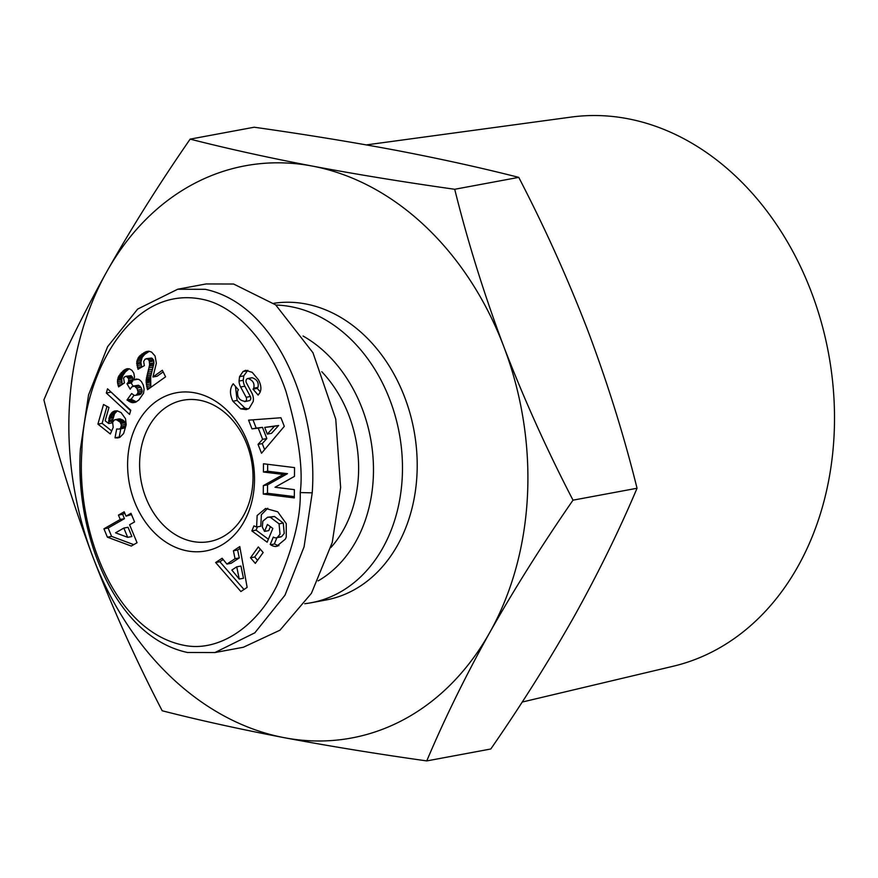<?xml version="1.0" encoding="UTF-8"?>
<svg xmlns="http://www.w3.org/2000/svg" width="878" height="878" viewBox="0 0 878 878"><rect width="100%" height="100%" fill="white"/><g stroke="black" fill="none" stroke-linecap="round" stroke-linejoin="round"><path stroke-width="1.32" d="M273.749 303.305A150.643 117.564 79.5 0 1 416.984 474.383A150.643 117.564 79.5 0 1 325.936 600.003L311.207 602.736A150.643 117.564 79.5 0 1 304.721 603.713M275.857 305.028A150.643 117.564 79.5 0 1 402.256 477.116A150.643 117.564 79.5 0 1 311.207 602.736M303.075 336.033A135.234 105.536 79.5 0 1 373.282 477.95A135.234 105.536 79.5 0 1 318.099 580.896M321.776 371.712A116.401 90.84 79.5 0 1 358.465 475.141A116.401 90.84 79.5 0 1 330.83 547.576M637.044 488.256L573.016 500.164C546.983 450.019 523.903 398.831 503.785 346.59A291.013 227.117 79.5 0 1 489.814 632.412A291.013 227.117 79.5 0 1 284.406 737.718A291.013 227.117 79.5 0 1 92.98 557.201A291.013 227.117 79.5 0 1 69.274 408.479A291.013 227.117 79.5 0 1 106.951 271.379A291.013 227.117 79.5 0 1 312.359 166.085C357.072 174.47 404.517 182.196 454.716 189.275C467.765 241.834 484.118 294.284 503.785 346.59A291.013 227.117 -100.5 0 0 312.359 166.085C268.108 157.612 227.369 148.623 190.153 139.13L254.192 127.222C304.381 134.301 351.837 142.027 396.538 150.412C440.8 158.885 481.539 167.874 518.744 177.367C544.777 227.512 567.857 278.699 587.975 330.929C607.642 383.247 623.995 435.686 637.044 488.256C619.374 530.114 598.357 572.95 573.992 616.751C549.178 660.64 521.444 704.727 490.791 749L426.752 760.919C376.563 753.84 329.118 746.113 284.406 737.718C240.144 729.245 199.405 720.267 162.2 710.774C136.167 660.629 113.097 609.442 92.98 557.201C73.313 504.883 56.949 452.444 43.9 399.885C61.57 358.015 82.587 315.191 106.951 271.379C131.777 227.501 159.511 183.414 190.153 139.13M522.19 702.06L673.349 666.204A279.478 218.106 -100.5 0 0 834.1 434.873A279.478 218.106 -100.5 0 0 627.496 118.673A279.478 218.106 -100.5 0 0 571.183 117.081L366.345 144.903M573.016 500.164C542.363 544.448 514.629 588.534 489.814 632.412C465.439 676.214 444.422 719.049 426.752 760.919M518.744 177.367L454.716 189.275M252.195 372.338L258.428 379.757C261.117 384.926 261.6 389.217 259.866 392.653L258.143 395.089L253.04 389.152L253.742 388.175C254.785 383.39 252.853 380.174 247.936 378.528A2.886 2.25 -100.5 0 0 247.728 378.55A2.886 2.25 -100.5 0 0 245.994 380.953A2.886 2.25 -100.5 0 0 246.411 382.841L251.81 392.938A10.821 8.44 79.5 0 1 253.226 401.476L249.122 408.457L246.246 409.62L240.726 408.874L232.889 401.224C229.816 394.639 229.696 389.13 232.527 384.718L233.219 383.752L238.443 389.821L237.664 390.908C236.972 397.383 239.562 400.862 245.434 401.345A2.886 2.25 -100.5 0 0 246.147 397.295L240.627 386.989A10.821 8.44 79.5 0 1 239.046 381.074L239.551 376.662L243.03 371.515L245.599 370.307L252.195 372.338M235.469 386.375L237.104 400.445L232.889 401.224M247.826 370.307L243.755 375.883L239.551 376.662M267.581 517.252L274.496 516.473L283.265 523.036L279.05 523.826L270.292 517.252L267.581 517.252L262.796 521.203L262.357 527.129L264.541 531.399L267.428 524.462L272.849 528.457L267.142 542.198L251.854 530.927L253.951 525.878L256.617 527.019L257.144 515.518L265.606 508.45L277.711 511.797L286.25 523.617L286.261 536.985L285.405 539.07L276.636 546.325L275.483 546.478A13.346 10.415 79.5 0 1 270.578 544.733L274.792 543.943L270.578 544.733M283.265 523.036L284.231 533.44L281.662 536.524L277.459 537.303L280.016 534.219L279.05 523.826M270.402 526.646L268.756 530.608L264.541 531.399M267.768 508.241L261.359 514.738L260.821 526.229L256.617 527.019M205.2 289.312L177.696 289.235L137.637 309.089L107.599 346.689L88.557 394.913L80.414 448.921C74.674 531.267 113.69 636.561 187.431 652.475L214.934 652.541L254.839 632.808L284.999 595.174L304.073 546.829L312.217 492.854C318.242 410.893 278.48 304.754 205.2 289.312M300.221 492.558C303.316 468.808 298.553 435.038 285.932 391.27C269.996 344.187 236.423 306.389 203.257 299.508C131.985 283.923 83.728 371.471 81.884 451.182C76.254 529.094 113.372 630.931 183.436 645.198C217.843 652.672 256.321 627.529 276.998 585.428C293.197 547.894 300.934 516.933 300.221 492.558L312.217 492.854M252.919 481.616A71.897 56.115 79.5 0 1 209.469 541.572A71.897 56.115 79.5 0 1 139.712 460.16A71.897 56.115 79.5 0 1 183.162 400.203A71.897 56.115 79.5 0 1 252.919 481.616M254.4 483.877A80.458 62.788 79.5 0 1 187.19 550.89A80.458 62.788 79.5 0 1 127.716 459.863A80.458 62.788 79.5 0 1 194.916 392.85A80.458 62.788 79.5 0 1 254.4 483.877M111.396 417.094L111.638 415.535M111.846 414.196L112.011 413.143M119.77 379.79L120.034 378.956M120.473 377.562L120.912 376.234M177.696 289.235L206.1 283.945L233.603 284.022L275.648 304.864L312.963 352.736L335.758 419.19L340.631 487.575L332.235 542.505L311.427 593.308L279.972 630.195L243.349 647.262L214.934 652.541M132.918 386.111L138.406 385.244L140.963 387.319L142.192 390.962L137.989 391.742L137.034 388.537L134.477 386.101L131.755 386.88L130.218 389.206L126.992 383.785L128.572 381.853L128.682 378.736L126.3 376.212L124.38 376.991L123.589 378.297L124.435 382.896L118.585 386.902L117.443 381.831L118.442 376.695L123.974 370.187L127.387 368.683L129.527 368.892L131.941 370.34L133.829 373.15L134.488 377.002L134.005 379.954L136.288 379.044L139.196 379.581L141.446 381.612L143.312 385.135L144.102 389.108L143.575 393.223L138.801 400.061L135.497 402.267L132.677 402.717L127.003 399.995L131.645 393.509L134.191 395.385L135.947 395.319L137.714 393.344L137.989 391.742M142.192 390.962L141.918 392.554L137.714 393.344M141.929 389.316L137.725 390.106M142.192 390.897L137.989 391.676M139.854 386.013L135.64 386.803M140.963 387.319L136.759 388.109M138.691 385.321L134.477 386.101M138.406 385.244L134.191 386.024M126.3 376.212L131.195 375.652L133.083 379.625L131.206 382.995L126.992 383.785M131.206 382.995L133.039 386.09M131.941 382.358L127.738 383.137M133.083 379.625L128.879 380.404M132.776 381.074L128.572 381.853M132.885 377.946L128.682 378.736M132.315 376.761L128.111 377.551M131.195 375.652L126.981 376.432M129.088 368.815L125.324 371.976L122.646 375.905L121.702 379.428L122.207 384.421L117.992 385.179M121.833 382.709L117.63 383.488M121.658 381.052L117.443 381.831M121.702 379.428L117.498 380.218M122.141 377.255L117.926 378.045M121.822 378.627L117.608 379.406M123.359 374.61L119.145 375.389M122.646 375.905L118.442 376.695M124.248 373.271L120.034 374.05M125.324 371.976L121.12 372.766M126.937 370.384L122.733 371.164M125.664 371.624L121.46 372.415M128.188 369.397L123.974 370.187M128.737 368.749L125.159 369.418M127.738 368.672L126.311 368.936M136.595 379.044L135.388 379.263M138.098 379.197L134.005 379.954M146.9 382.863L146.121 382.918M135.739 402.146L132.677 402.717M134.016 395.298L131.206 399.216L136.353 401.839M135.442 401.685L131.239 402.464M134.191 401.202L129.988 401.981M132.918 400.5L128.704 401.29M131.634 399.556L127.42 400.346M138.033 394.409L137.297 394.002M146.867 382.775L146.198 381.634M141.918 392.554L140.151 394.529L135.947 395.319M141.128 393.827L136.913 394.606M131.206 399.216L127.003 399.995M115.248 419.64L119.463 418.85L123.26 420.288L125.159 422.548L125.433 426.006L124.852 427.268L120.637 428.058L121.405 425.161L120.187 422.131L116.544 419.816L114.513 419.816L112.625 422.285L113.207 427.41L110.343 433.995L97.908 424.118L103.527 404.484L108.971 407.469L105.162 420.771L108.652 423.514L109.684 415.898L112.154 412.309L114.656 410.981L117.246 410.838L121.065 412.572L125.499 418.707L126.202 424.722L123.622 433.523L119.869 437.343L115.018 437.804L116.675 429.013L119.364 429.079L120.637 428.058M124.852 427.268L123.798 428.201L119.595 428.991M125.433 426.006L121.219 426.785M125.62 424.381L121.405 425.161M125.236 422.757L121.032 423.536M124.402 421.352L120.187 422.131M125.159 422.548L120.944 423.328M123.26 420.288L119.046 421.067M122.272 419.673L118.069 420.452M120.747 419.025L116.544 419.816M106.973 406.371L102.122 423.339L97.908 424.118M102.122 423.339L111.671 430.922M110.134 417.324L110.595 415.733M110.979 414.361L111.297 413.275M112.56 422.79L108.652 423.514M112.593 422.527L111.023 421.286M117.334 410.871L114.579 413.692L112.823 419.541L108.62 420.332M112.823 419.541L112.779 420.957L108.576 421.747M113.053 417.84L108.839 418.63M113.328 416.732L109.124 417.511M114.579 413.692L110.376 414.471M113.899 415.118L109.684 415.898M116.368 411.53L112.154 412.309M115.402 412.506L111.188 413.286M117.18 410.838L113.251 411.573M116.895 410.816L113.416 411.464M119.134 437.617L117.092 437.99M120.769 428.815L119.232 437.024L119.88 437.134L115.666 437.913M123.798 428.201L122.218 428.497M112.779 420.957L112.823 421.824M122.349 428.53L119.364 429.079M119.232 437.024L115.018 437.804M127.683 537.325L123.831 528.073L115.556 532.814L127.683 537.325L131.887 536.546L128.045 527.294L123.831 528.073M124.742 513.114L122.646 514.31L124.456 518.668L108.137 528.029L111.616 536.392L133.752 544.634M131.524 514.618L126.004 516.154L130.976 513.301L134.564 521.927L129.593 524.77L137.056 542.736L131.272 546.05L107.401 537.182L103.933 528.808L120.253 519.458L118.442 515.101L124.193 511.797L126.004 516.154M122.646 514.31L118.442 515.101M124.456 518.668L120.253 519.458M108.137 528.029L103.933 528.808M107.401 537.182L111.616 536.392M110.683 391.709L130.613 410.728M130.756 410.224L129.56 414.416L106.326 393.037L107.533 388.8L130.756 410.224M110.529 392.246L106.326 393.037M155.066 355.996L156.361 363.207L152.948 376.991L162.353 370.275L165.591 376.816L147.515 389.7L146.132 380.383L149.644 364.71L149.205 360.562L147.361 358.817L145.046 359.201L143.663 361.516L144.354 365.621L137.989 369.276L136.792 361.429L139.47 356.15L146.077 351.661L148.997 351.233L151.631 352.111L155.066 355.996M163.165 371.921L157.162 376.201L152.948 376.991M150.742 387.407L146.977 388.109M146.055 358.729L151.576 358.037L153.409 359.782L153.946 362.866L150.698 376.728L150.775 385.661L146.56 386.441M150.775 385.661L151.137 387.121M150.489 383.96L146.286 384.74M150.336 382.226L146.132 383.006M150.347 379.603L146.132 380.383M150.303 380.865L146.099 381.656M150.489 378.231L146.286 379.011M151.016 375.104L146.802 375.883M150.698 376.728L146.494 377.518M151.433 373.348L147.219 374.127M151.905 371.46L147.702 372.25M152.465 369.462L148.261 370.242M153.145 367.136L148.931 367.926M152.542 369.276L148.327 370.055M153.573 365.369L149.359 366.159M153.848 363.931L149.644 364.71M153.946 362.866L149.743 363.657M153.837 361.056L149.622 361.835M153.409 359.782L149.205 360.562M151.576 358.037L147.361 358.817M152.465 358.531L148.25 359.311M149.315 351.299L144.76 354.328L142.115 357.445L140.886 362.274L141.577 366.598L137.363 367.377M141.149 364.864L136.946 365.643M140.93 363.283L136.716 364.074M140.886 362.274L136.672 363.053M141.007 360.639L136.792 361.429M141.413 359.08L137.209 359.859M142.06 357.576L137.846 358.356M142.796 356.424L138.581 357.203M142.115 357.445L137.912 358.235M143.685 355.37L139.47 356.15M144.76 354.328L140.546 355.107M146.055 353.296L141.841 354.075M147.767 352.122L143.564 352.901M146.385 353.055L142.181 353.834M149.095 351.398L144.881 352.188M148.294 351.255L146.077 351.661M260.327 549.233L254.719 557.003L257.55 560.285M263.159 552.514L255.322 563.38L250.515 557.782L258.341 546.928L263.159 552.514M254.719 557.003L250.515 557.782M239.255 579.063L236.731 566.837L231.847 570.063L239.255 579.063L243.469 578.273L240.945 566.058L236.731 566.837M240.111 548.366L237.631 550.001L239.266 557.925L231.123 563.292L226.908 564.082L235.052 558.704L233.416 550.78L239.782 546.577L247.146 587.404L240.879 591.542L215.648 562.513L222.112 558.254L226.908 564.082M223.177 559.538L219.862 561.733L243.985 589.489M219.862 561.733L215.648 562.513M233.416 550.78L237.631 550.001M239.266 557.925L235.052 558.704M274.397 426.291L264.717 427.41L267.329 434.105L274.397 426.291L278.611 425.501L271.543 433.326L267.329 434.105M264.717 427.41L278.611 425.501M252.974 419.816L256.2 428.091L262.478 427.366L266.835 438.539L262.259 443.609L264.596 449.613M266.835 438.539L262.632 439.318L258.264 428.146L251.986 428.881L248.584 420.145L280.938 417.752L284.296 426.357L261.512 453.257L258.044 444.389L262.632 439.318M262.259 443.609L258.044 444.389M251.986 428.881L256.2 428.091M262.478 427.366L258.264 428.146M270.226 544.47L273.343 537.051A5.411 4.225 -100.5 0 0 276.241 537.797A5.411 4.225 -100.5 0 0 277.459 537.303M276.932 537.665L274.43 543.68M277.755 546.061L275.483 546.478M257.43 526.866L256.069 530.136L251.854 530.927M256.069 530.136L268.383 539.224M274.496 516.473L270.292 517.252M276.241 537.797L280.444 537.007A5.411 4.225 -100.5 0 0 281.662 536.524M274.792 543.943A13.346 10.415 -100.5 0 0 278.974 545.633M243.755 375.883L243.261 380.295A10.821 8.44 -100.5 0 0 244.841 386.21L250.351 396.516L246.147 397.295M249.648 400.566L244.622 401.652L249.648 400.566A2.886 2.25 -100.5 0 0 250.351 396.516M237.104 400.445L244.929 408.083L240.726 408.874M244.929 408.083L248.265 408.95M247.936 378.528L252.151 377.738A2.886 2.25 -100.5 0 0 251.942 377.77A2.886 2.25 -100.5 0 0 251.734 377.814M252.151 377.738C257.056 379.395 258.988 382.61 257.945 387.396L257.243 388.361L253.04 389.152M257.243 388.361L260.239 391.84M267.68 464.286L267.636 471.234L287.49 473.681L267.549 484.843L267.483 493.282L294.339 496.597M263.477 463.771L294.525 467.601L294.47 476.381L275.023 487.257L294.382 489.65L294.328 497.903L263.279 494.062L263.334 485.622L283.287 474.46L263.422 472.013L263.477 463.771M267.636 471.234L263.422 472.013M287.49 473.681L283.287 474.46M267.549 484.843L263.334 485.622M267.483 493.282L263.279 494.062M247.113 370.845L242.91 371.624M135.552 401.696L131.338 402.475M243.261 380.295L239.046 381.074M244.841 386.21L240.627 386.989M233.767 384.388L232.604 384.608M257.945 387.396L253.742 388.175M247.728 378.55L251.942 377.77"/></g></svg>

